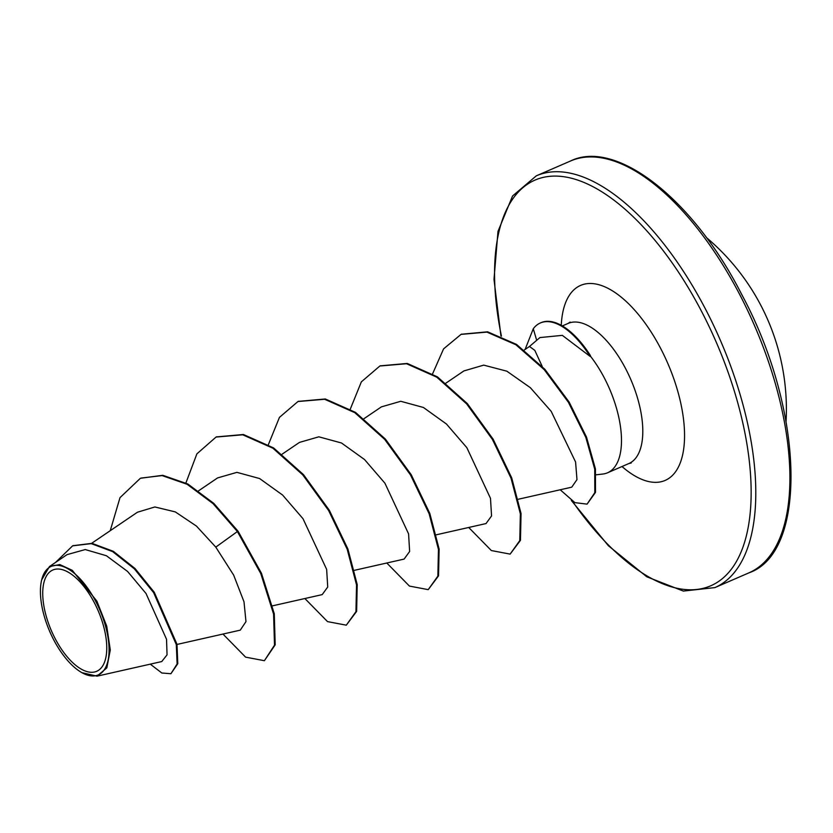 <?xml version="1.0" encoding="UTF-8"?>
<svg xmlns="http://www.w3.org/2000/svg" width="833" height="833" viewBox="0 0 833 833"><rect width="100%" height="100%" fill="white"/><g stroke="black" fill="none" stroke-linecap="round" stroke-linejoin="round"><path stroke-width="1.25" d="M94.473 602.967A55.186 25.438 66.6 0 1 99.991 669.159A55.186 25.438 66.6 0 1 55.02 638.349A55.186 25.438 66.6 0 1 49.501 572.156A55.186 25.438 66.6 0 1 94.473 602.967M95.889 601.697A59.133 27.26 66.6 0 1 108.196 659.757A59.133 27.26 66.6 0 1 81.863 672.648A59.133 27.26 66.6 0 1 53.604 639.619A59.133 27.26 66.6 0 1 41.65 579.935A59.133 27.26 66.6 0 1 95.889 601.697M41.65 579.935L49.439 566.575L59.778 564.555L72.315 570.355L96.867 601.134L106.728 626.124L110.289 649.959L106.832 667.868L97.055 676.167L81.863 672.648M596.168 474.8L602.79 474.039A76.365 35.194 -113.4 0 0 607.58 472.78A76.365 35.194 -113.4 0 0 604.487 378.234A76.365 35.194 -113.4 0 0 590.097 355.733L590.066 356.368L562.317 335.355L539.93 337.573L529.424 346.518M524.28 350.006L529.486 346.476L534.817 350.381L542.221 366.447M518.313 499.238L571.74 487.17L576.977 479.621L575.582 462.003L551.196 411.356L530.34 387.678L506.839 371.185L483.723 365.125L463.887 370.935L445.936 383.118M436.398 534.776L486.024 523.561L491.553 515.95L490.491 498.342L466.855 447.685L446.446 424.018L423.414 407.472L400.756 401.287L381.379 406.879L364.031 418.645M354.483 570.303L404.109 559.089L409.638 551.488L408.576 533.87L384.908 483.182L364.521 459.524L341.499 443L318.841 436.815L299.464 442.406L282.116 454.172M272.568 605.83L322.194 594.616L327.723 587.026L326.651 569.387L303.004 518.709L282.616 495.062L259.604 478.548L236.926 472.353L217.548 477.934L198.587 490.804M177.023 644.44L240.279 630.144L245.974 621.605L244.007 601.811L233.667 575.134L215.789 547.114L196.421 526.06L175.305 511.899L154.865 506.964L137.424 512.243L91.672 543.303M97.055 676.167L161.758 661.558L167.048 654.842L166.538 639.286L146.014 593.481L127.595 571.469L106.405 555.736L85.247 549.561L67.015 554.643L49.439 566.575M140.944 478.09L162.102 475.591L187.165 484.306L213.092 503.663L237.395 531.537L238.071 531.235L213.779 503.371L187.841 484.004L162.789 475.299L140.6 478.246M150.284 664.151L161.81 672.991L170.911 673.73L177.793 663.672L176.992 644.294L154.282 592.294L134.977 568.47L113.33 551.311L91.963 543.345L72.94 545.698M140.267 478.392L120.004 497.634L110.237 530.694M170.911 673.73L177.117 663.963L176.304 644.596L153.605 592.586L134.29 568.772L112.653 551.613L91.276 543.637L72.606 545.844L55.499 562.462M222.963 634.059L245.6 657.143L264.384 660.704L274.505 645.148L273.588 614.056L260.781 573.573L237.395 531.537L215.789 547.114M590.097 355.733L590.441 355.587A73.981 34.101 -113.4 0 0 541.023 322.673L540.346 322.975A73.981 34.101 -113.4 0 0 533.276 328.754L536.691 340.333M238.071 531.235L261.468 573.281L274.276 613.765L275.192 644.846L264.384 660.704M216.393 436.909L243.413 434.503L273.599 447.925L303.493 474.643L329.306 510.244L347.902 548.989L357.222 584.62L356.628 611.391L346.309 625.177L327.515 621.605L304.878 598.531M298.297 401.381L325.318 398.976L355.504 412.387L385.398 439.095L411.21 474.706L429.807 513.44L439.137 549.082L438.543 575.853L428.224 589.639L409.43 586.078L386.793 563.004M380.212 365.854L407.233 363.438L437.419 376.86L467.313 403.568L493.126 439.178L511.722 477.913L521.052 513.555L520.458 540.325L510.129 554.112L491.345 550.551L468.708 527.466M461.378 334.241L487.597 331.815L516.543 344.435L544.886 369.331L569.126 402.058L586.526 437.148L595.428 468.917L595.501 492.355L587.078 504.132L574.895 502.632L560.213 489.773M185.905 482.963L196.88 453.87L216.049 437.054L242.726 434.805L272.922 448.216L302.806 474.935L328.629 510.546L347.215 549.28L356.534 584.912L355.941 611.682L346.309 625.177M268.393 444.614L279.44 417.385L297.954 401.527L324.631 399.267L354.827 412.679L384.711 439.397L410.534 474.997L429.13 513.742L438.45 549.374L437.856 576.144L428.224 589.639M350.308 409.086L361.355 381.847L379.869 365.999L406.546 363.74L436.742 377.151L466.626 403.87L492.449 439.47L511.046 478.215L520.365 513.846L519.771 540.617L510.129 554.112M432.608 373.788L443.583 348.871L461.034 334.387L486.92 332.107L515.866 344.737L544.199 369.623L568.45 402.349L585.849 437.45L594.741 469.218L594.814 492.647L587.078 504.132M525.113 349.444L533.276 328.754M590.066 356.368A73.981 34.101 -113.4 0 0 540.346 322.975M749.013 572.812A224.41 103.438 -113.4 0 0 739.943 294.976A224.41 103.438 -113.4 0 0 570.418 161.05L536.306 175.836A224.41 103.438 66.6 0 1 705.843 309.772A224.41 103.438 66.6 0 1 714.912 587.598L749.013 572.812C807.708 552.654 804.449 410.638 741.724 294.497C692.858 198.264 615.535 138.694 570.418 161.05M501.435 336.168A221.047 101.886 66.6 0 1 548.437 176.481A221.047 101.886 66.6 0 1 701.896 312.031A221.047 101.886 66.6 0 1 733.352 566.43A221.047 101.886 66.6 0 1 572.323 501.102M562.317 325.942L568.116 323.423A76.365 35.194 66.6 0 1 625.802 368.988A76.365 35.194 66.6 0 1 628.894 463.533L631.258 462.992M561.265 325.339A106.28 48.991 66.6 0 1 597.49 284.365A106.28 48.991 66.6 0 1 660.861 348.829A106.28 48.991 66.6 0 1 681.071 460.576A106.28 48.991 66.6 0 1 621.991 466.522M786.071 421.3A224.41 224.41 0 0 0 706.353 237.52M571.313 500.414L608.361 545.709L646.804 576.8L683.352 591.076L714.912 587.598M568.116 323.423L570.136 322.059M607.58 472.78L628.894 463.533M73.283 545.542L72.606 545.844M500.935 335.959L493.99 279.367L497.988 231.407L512.555 195.994L536.306 175.836M216.049 437.054L216.736 436.763M297.954 401.527L298.641 401.235M379.869 365.999L380.556 365.708M461.034 334.387L461.711 334.085"/></g></svg>
